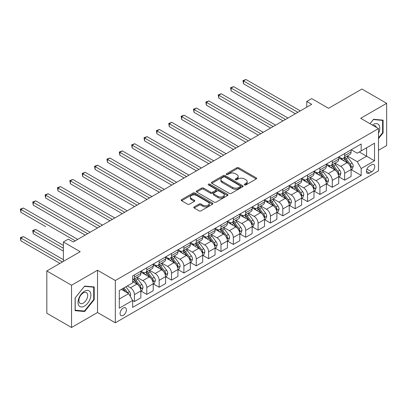 <?xml version="1.0" encoding="UTF-8"?>
<svg xmlns="http://www.w3.org/2000/svg" width="407" height="407" viewBox="0 0 407 407"><rect width="100%" height="100%" fill="white"/><g stroke="black" fill="none" stroke-linecap="round" stroke-linejoin="round"><path stroke-width="0.61" d="M244.561 184.926A0.962 0.555 0 0 0 245.92 184.926L256.237 178.968A1.374 0.794 0 0 0 256.639 178.408A1.374 0.794 0 0 0 256.237 177.844L238.756 167.755A1.374 0.794 0 0 0 236.818 167.755L226.496 173.713A0.962 0.555 0 0 0 226.216 174.104A0.962 0.555 0 0 0 226.496 174.496A0.962 0.555 0 0 0 227.859 174.496L229.192 173.723A4.396 2.539 0 0 1 235.409 173.723L236.864 174.567A4.396 2.539 0 0 1 238.151 176.358A4.396 2.539 0 0 1 236.864 178.154L235.531 178.927A0.962 0.555 0 0 0 235.246 179.319A0.962 0.555 0 0 0 235.531 179.711A0.962 0.555 0 0 0 236.889 179.711L238.222 178.938A4.396 2.539 0 0 1 244.439 178.938L245.894 179.782A4.396 2.539 0 0 1 247.181 181.573A4.396 2.539 0 0 1 245.894 183.369L244.561 184.137A0.962 0.555 0 0 0 244.276 184.534A0.962 0.555 0 0 0 244.561 184.926L244.561 184.137M123.24 315.369A4.477 2.584 120 0 0 126.165 311.421A4.477 2.584 120 0 0 125.478 307.834A4.477 2.584 120 0 0 123.24 308.053A4.477 2.584 120 0 0 120.314 312.001A4.477 2.584 120 0 0 121.001 315.588A4.477 2.584 120 0 0 123.24 315.369M194.185 206.888A1.374 0.794 0 0 0 193.783 207.448A1.374 0.794 0 0 0 194.185 208.008L199.089 210.841A1.374 0.794 0 0 0 201.033 210.841L212.49 204.222A1.374 0.794 0 0 0 212.892 203.663A1.374 0.794 0 0 0 212.49 203.103L195.009 193.01A1.374 0.794 0 0 0 193.066 193.01L181.608 199.628A1.374 0.794 0 0 0 181.207 200.188A1.374 0.794 0 0 0 181.608 200.748L187.53 204.166A1.374 0.794 0 0 0 189.474 204.166L194.378 201.338A1.374 0.794 0 0 0 194.78 200.778A1.374 0.794 0 0 0 194.378 200.219L191.443 198.519A3.673 2.121 0 0 1 190.364 197.019A3.673 2.121 0 0 1 192.633 195.06A3.673 2.121 0 0 1 196.637 195.523L208.145 202.162A3.673 2.121 0 0 1 209.218 203.663A3.673 2.121 0 0 1 206.954 205.621A3.673 2.121 0 0 1 202.951 205.164L201.033 204.055A1.374 0.794 0 0 0 199.089 204.055L194.185 206.888L194.185 208.008M378.49 150.295L386.65 145.584L386.65 103.312L361.915 89.036L328.525 108.313L311.706 98.601L306.761 101.455L311.706 104.314L73.28 241.967L68.33 239.113L63.385 241.967L63.385 261.391M71.546 285.236L71.546 327.503L97.517 312.51L97.517 270.243L71.546 285.236L46.815 270.955L80.204 251.679L63.385 241.967M97.517 270.243L115.323 280.525L378.49 128.587L378.49 170.859L115.323 322.792L115.323 280.525M386.65 103.312L360.678 118.31L378.49 128.587M229.289 193.406A1.374 0.794 0 0 0 231.232 193.406L242.689 186.788A1.374 0.794 0 0 0 243.091 186.228A1.374 0.794 0 0 0 242.689 185.668L225.213 175.575A1.374 0.794 0 0 0 223.27 175.575L211.808 182.188A1.374 0.794 0 0 0 211.406 182.753A1.374 0.794 0 0 0 211.808 183.313L229.289 193.406M208.842 185.134A0.962 0.555 0 0 1 209.819 185.266L209.819 184.127L227.589 194.383A1.374 0.794 0 0 1 227.991 194.948A1.374 0.794 0 0 1 227.589 195.508L216.132 202.121A1.374 0.794 0 0 1 214.189 202.121L196.708 192.033L196.708 190.908A1.374 0.794 0 0 0 196.306 191.468A1.374 0.794 0 0 0 196.708 192.033M196.708 190.908L201.613 188.08A1.374 0.794 0 0 1 203.556 188.08L210.643 192.17A1.374 0.794 0 0 0 212.586 192.17L215.842 190.293A1.374 0.794 0 0 0 216.244 189.733A1.374 0.794 0 0 0 215.842 189.174L208.46 184.91A0.962 0.555 0 0 1 208.18 184.519A0.962 0.555 0 0 1 208.771 184.005A0.962 0.555 0 0 1 209.819 184.127M71.546 327.503L46.815 313.227L46.815 270.955M371.662 164.743L369.485 166A4.34 2.503 120 0 0 366.651 169.826A4.34 2.503 120 0 0 367.318 173.301A4.34 2.503 120 0 0 369.485 173.087L371.662 171.83A4.34 2.503 120 0 0 374.496 168.005A4.34 2.503 120 0 0 373.829 164.53A4.34 2.503 120 0 0 371.662 164.743M351.231 149.751L357.219 153.205L361.177 150.921L361.177 144.012L132.641 275.956L132.641 282.865L119.282 290.578L119.282 308.17L132.641 300.458L132.641 307.371L361.177 175.427L361.177 168.513L357.219 161.66L347.38 155.983M361.177 150.921L374.532 143.213L374.532 160.806L361.177 168.513M97.517 312.51L115.323 322.792M306.761 101.455L306.761 107.168M359.295 152.009L366.615 156.232L366.615 147.782L374.532 143.213M357.219 161.66L366.615 156.232L374.532 160.806M119.282 299.033L128.683 293.605L121.362 289.377M132.641 300.514L134.422 301.546L134.422 294.632A5.596 3.231 -120 0 0 130.464 287.78L127.294 285.948M134.422 301.546L140.853 297.832L140.853 290.919A5.596 3.231 -120 0 0 136.894 284.066L132.641 281.608M141 291.061L146.785 294.403L146.785 287.495A5.596 3.231 -120 0 0 142.832 280.637L137.149 277.36M146.785 294.403L153.215 290.69L153.215 283.781A5.596 3.231 -120 0 0 149.262 276.928L140.853 272.069M153.368 283.923L159.152 287.266L159.152 280.352A5.596 3.231 -120 0 0 155.194 273.499L149.511 270.217M159.152 287.266L165.583 283.552L165.583 276.638A5.596 3.231 -120 0 0 161.625 269.785L153.215 264.932M165.73 276.785L171.52 280.123L171.52 273.214A5.596 3.231 -120 0 0 167.562 266.361L161.879 263.08M171.52 280.123L177.951 276.414L177.951 269.5A5.596 3.231 -120 0 0 173.993 262.647L165.583 257.789M178.098 269.643L183.888 272.985L183.888 266.071A5.596 3.231 -120 0 0 179.93 259.218L174.247 255.937M183.888 272.985L190.318 269.271L190.318 262.362A5.596 3.231 -120 0 0 186.36 255.504L177.951 250.651M190.466 262.505L196.255 265.847L196.255 258.933A5.596 3.231 -120 0 0 192.297 252.081L186.615 248.799M196.255 265.847L202.686 262.133L202.686 255.22A5.596 3.231 -120 0 0 198.728 248.367L190.318 243.513M202.834 255.362L208.618 258.704L208.618 251.796A5.596 3.231 -120 0 0 204.66 244.938L198.982 241.661M208.618 258.704L215.049 254.991L215.049 248.082A5.596 3.231 -120 0 0 211.096 241.229L202.686 236.37M215.201 248.224L220.986 251.567L220.986 244.653A5.596 3.231 -120 0 0 217.028 237.8L211.345 234.518M220.986 251.567L227.416 247.853L227.416 240.939A5.596 3.231 -120 0 0 223.458 234.086L215.049 229.233M227.564 241.086L233.353 244.424L233.353 237.515A5.596 3.231 -120 0 0 229.395 230.662L223.713 227.381M233.353 244.424L239.784 240.715L239.784 233.801A5.596 3.231 -120 0 0 235.826 226.948L227.416 222.09M239.932 233.944L245.721 237.286L245.721 230.372A5.596 3.231 -120 0 0 241.763 223.519L236.08 220.238M245.721 237.286L252.152 233.572L252.152 226.663A5.596 3.231 -120 0 0 248.194 219.805L239.784 214.952M252.299 226.806L258.089 230.148L258.089 223.234A5.596 3.231 -120 0 0 254.131 216.382L248.448 213.1M258.089 230.148L264.519 226.434L264.519 219.521A5.596 3.231 -120 0 0 260.561 212.668L252.152 207.814M264.667 219.663L270.452 223.005L270.452 216.097A5.596 3.231 -120 0 0 266.493 209.239L260.816 205.962M270.452 223.005L276.882 219.292L276.882 212.383A5.596 3.231 -120 0 0 272.924 205.53L264.519 200.671M277.03 212.525L282.819 215.868L282.819 208.954A5.596 3.231 -120 0 0 278.861 202.101L273.178 198.82M282.819 215.868L289.25 212.154L289.25 205.24A5.596 3.231 -120 0 0 285.292 198.387L276.882 193.534M289.397 205.387L295.187 208.725L295.187 201.816A5.596 3.231 -120 0 0 291.229 194.963L285.546 191.682M295.187 208.725L301.618 205.016L301.618 198.102A5.596 3.231 -120 0 0 297.659 191.249L289.25 186.391M301.765 198.245L307.555 201.587L307.555 194.673A5.596 3.231 -120 0 0 303.597 187.82L297.914 184.539M307.555 201.587L313.985 197.873L313.985 190.964A5.596 3.231 -120 0 0 310.027 184.106L301.618 179.253M314.133 191.107L319.917 194.449L319.917 187.535A5.596 3.231 -120 0 0 315.964 180.683L310.282 177.401M319.917 194.449L326.348 190.735L326.348 183.822A5.596 3.231 -120 0 0 322.395 176.969L313.985 172.115M326.5 183.964L332.285 187.306L332.285 180.398A5.596 3.231 -120 0 0 328.327 173.54L322.649 170.263M332.285 187.306L338.716 183.593L338.716 176.684A5.596 3.231 -120 0 0 334.758 169.831L326.348 164.972M338.863 176.826L344.653 180.169L344.653 173.255A5.596 3.231 -120 0 0 340.695 166.402L335.012 163.121M344.653 180.169L351.083 176.455L351.083 169.541A5.596 3.231 -120 0 0 347.125 162.688L338.716 157.835M338.863 156.893L340.695 157.947A5.596 3.231 -120 0 0 343.493 158.226A5.596 3.231 -120 0 0 344.653 155.662L344.653 153.551M326.5 164.031L328.327 165.089A5.596 3.231 -120 0 0 331.125 165.364A5.596 3.231 -120 0 0 332.285 162.805L332.285 160.689M314.133 171.169L315.964 172.227A5.596 3.231 -120 0 0 318.762 172.507A5.596 3.231 -120 0 0 319.917 169.943L319.917 167.832M301.765 178.312L303.597 179.365A5.596 3.231 -120 0 0 306.395 179.645A5.596 3.231 -120 0 0 307.555 177.081L307.555 174.969M289.397 185.45L291.229 186.508A5.596 3.231 -120 0 0 294.027 186.782A5.596 3.231 -120 0 0 295.187 184.223L295.187 182.107M277.03 192.592L278.861 193.646A5.596 3.231 -120 0 0 281.659 193.925A5.596 3.231 -120 0 0 282.819 191.361L282.819 189.25M264.667 199.73L266.493 200.788A5.596 3.231 -120 0 0 269.292 201.063A5.596 3.231 -120 0 0 270.452 198.504L270.452 196.388M252.299 206.868L254.131 207.926A5.596 3.231 -120 0 0 256.929 208.206A5.596 3.231 -120 0 0 258.089 205.642L258.089 203.531M239.932 214.011L241.763 215.064A5.596 3.231 -120 0 0 244.561 215.344A5.596 3.231 -120 0 0 245.721 212.78L245.721 210.668M227.564 221.149L229.395 222.207A5.596 3.231 -120 0 0 232.194 222.481A5.596 3.231 -120 0 0 233.353 219.922L233.353 217.806M215.196 228.291L217.028 229.345A5.596 3.231 -120 0 0 219.826 229.624A5.596 3.231 -120 0 0 220.986 227.06L220.986 224.949M202.834 235.429L204.66 236.487A5.596 3.231 -120 0 0 207.463 236.762A5.596 3.231 -120 0 0 208.618 234.203L208.618 232.087M190.466 242.567L192.297 243.625A5.596 3.231 -120 0 0 195.095 243.905A5.596 3.231 -120 0 0 196.255 241.341L196.255 239.23M178.098 249.71L179.93 250.768A5.596 3.231 -120 0 0 182.728 251.043A5.596 3.231 -120 0 0 183.888 248.479L183.888 246.367M165.73 256.848L167.562 257.906A5.596 3.231 -120 0 0 170.36 258.18A5.596 3.231 -120 0 0 171.52 255.621L171.52 253.505M153.368 263.99L155.194 265.043A5.596 3.231 -120 0 0 157.992 265.323A5.596 3.231 -120 0 0 159.152 262.759L159.152 260.648M141 271.128L142.832 272.186A5.596 3.231 -120 0 0 145.63 272.461A5.596 3.231 -120 0 0 146.785 269.902L146.785 267.786M351.231 169.688L361.177 175.427M343.493 158.226L349.923 154.512A5.596 3.231 -120 0 0 351.083 151.948L351.083 149.837M331.125 165.364L337.556 161.65A5.596 3.231 -120 0 0 338.716 159.091L338.716 156.975M318.762 172.507L325.193 168.793A5.596 3.231 -120 0 0 326.348 166.229L326.348 164.118M306.395 179.645L312.825 175.931A5.596 3.231 -120 0 0 313.985 173.372L313.985 171.255M294.027 186.782L300.458 183.074A5.596 3.231 -120 0 0 301.618 180.51L301.618 178.398M281.659 193.925L288.09 190.211A5.596 3.231 -120 0 0 289.25 187.647L289.25 185.536M269.292 201.063L275.722 197.349A5.596 3.231 -120 0 0 276.882 194.79L276.882 192.674M256.929 208.206L263.36 204.492A5.596 3.231 -120 0 0 264.519 201.928L264.519 199.817M244.561 215.344L250.992 211.63A5.596 3.231 -120 0 0 252.152 209.071L252.152 206.954M232.194 222.481L238.624 218.773A5.596 3.231 -120 0 0 239.784 216.209L239.784 214.097M219.826 229.624L226.256 225.91A5.596 3.231 -120 0 0 227.416 223.346L227.416 221.235M207.463 236.762L213.894 233.048A5.596 3.231 -120 0 0 215.049 230.489L215.049 228.373M195.095 243.905L201.526 240.191A5.596 3.231 -120 0 0 202.686 237.627L202.686 235.516M182.728 251.043L189.158 247.329A5.596 3.231 -120 0 0 190.318 244.77L190.318 242.653M170.36 258.18L176.791 254.472A5.596 3.231 -120 0 0 177.951 251.908L177.951 249.796M157.992 265.323L164.423 261.609A5.596 3.231 -120 0 0 165.583 259.045L165.583 256.934M145.63 272.461L152.06 268.747A5.596 3.231 -120 0 0 153.215 266.188L153.215 264.072M132.641 279.828A5.596 3.231 -120 0 0 133.262 279.604L139.693 275.89A5.596 3.231 -120 0 0 140.853 273.326L140.853 271.215M133.262 279.604A5.596 3.231 -120 0 0 134.422 277.04L134.422 274.928M128.683 293.605L132.641 300.458M378.49 138.594L383.089 132.87L383.089 120.141L373.54 119.287L370.004 123.687M75.112 310.678L84.656 311.533L94.205 299.654L94.205 286.925L84.656 286.075L75.112 297.949L75.112 310.678M382.595 132.585L383.089 132.87M93.707 299.369L94.205 299.654M83.649 310.948L84.656 311.533M244.943 185.058L245.894 184.508A4.396 2.539 0 0 0 247.181 182.718L247.181 181.573M238.151 176.358L238.151 177.503A4.396 2.539 0 0 1 236.864 179.299L235.912 179.848M256.237 177.844L256.237 178.968L238.756 168.895A1.374 0.794 0 0 0 236.818 168.895L226.882 174.634M242.674 186.798L225.213 176.719A1.374 0.794 0 0 0 223.27 176.719L211.828 183.323M240.262 186.62A0.962 0.555 0 0 0 240.547 186.228A0.962 0.555 0 0 0 240.262 185.836L224.918 176.979A0.962 0.555 0 0 0 223.56 176.979L222.151 177.788A4.396 2.539 0 0 0 220.864 179.584A4.396 2.539 0 0 0 222.151 181.38L232.641 187.434A4.396 2.539 0 0 0 238.853 187.434L240.262 186.62L240.262 187.764A0.962 0.555 0 0 0 240.547 187.368L240.547 186.228M220.864 179.584L220.864 180.728A4.396 2.539 0 0 0 222.151 182.519L222.151 181.38M240.262 187.764L238.853 188.573A4.396 2.539 0 0 1 232.641 188.573L222.151 182.519M196.729 192.043L201.613 189.219L201.613 188.08M216.244 189.733L216.244 190.873A1.374 0.794 0 0 1 215.842 191.432L212.586 193.315A1.374 0.794 0 0 1 210.643 193.315L203.556 189.219A1.374 0.794 0 0 0 201.613 189.219M209.819 185.266L227.574 195.518M217.999 196.418A3.673 2.121 0 0 0 222.003 196.876A3.673 2.121 0 0 0 224.272 194.917A3.673 2.121 0 0 0 223.194 193.417L219.144 191.076A1.374 0.794 0 0 0 217.201 191.076L213.945 192.954A1.374 0.794 0 0 0 213.543 193.518A1.374 0.794 0 0 0 213.945 194.078L217.999 196.418L217.999 197.558A3.673 2.121 0 0 0 222.003 198.021A3.673 2.121 0 0 0 224.272 196.062L224.272 194.917M213.543 193.518L213.543 194.658A1.374 0.794 0 0 0 213.945 195.218L213.945 194.078M217.999 197.558L213.945 195.218M209.218 203.663L209.218 204.807A3.673 2.121 0 0 1 206.954 206.766A3.673 2.121 0 0 1 202.951 206.308L201.033 205.199A1.374 0.794 0 0 0 199.089 205.199L194.205 208.018M190.364 197.019L190.364 198.163A3.673 2.121 0 0 0 191.443 199.664L191.443 198.519M194.378 200.219L194.378 201.338L191.443 199.664M212.469 204.238L195.009 194.154A1.374 0.794 0 0 0 193.066 194.154L181.629 200.758M351.083 169.77L352.269 169.088L353.261 166.229A3.709 2.142 -120 0 0 352.075 163.075L348.036 157.677A10.704 6.181 -120 0 0 346.866 156.278M342.847 160.216A10.704 6.181 -120 0 0 340.654 157.926M350.748 167.501L351.256 166.387A3.709 2.142 -120 0 0 350.198 164.158L346.154 158.761A10.704 6.181 -120 0 0 344.988 157.361M343.991 157.936A8.883 5.128 60 0 1 345.446 159.595L348.87 164.163M243.493 112.337L270.65 128.017L218.763 98.056L218.763 95.202L221.235 93.773L275.595 125.163M343.798 158.048A10.704 6.181 60 0 1 344.968 159.447L347.654 163.034M297.858 112.312L243.493 80.922L245.965 79.497L300.33 110.882M295.385 113.736L243.493 83.781L243.493 80.922L242.948 80.611L245.965 79.497M243.493 83.781L242.948 80.611M338.716 176.913L339.906 176.226L340.893 173.372A3.709 2.142 -120 0 0 339.708 170.212L335.668 164.815A10.704 6.181 -120 0 0 334.498 163.416M330.479 167.358A10.704 6.181 -120 0 0 328.286 165.064M338.38 174.639L338.894 173.53A3.709 2.142 -120 0 0 337.83 171.296L333.786 165.903A10.704 6.181 -120 0 0 332.621 164.504M331.624 165.079A8.883 5.128 60 0 1 333.084 166.738L336.503 171.301M231.125 119.48L258.282 135.16L206.395 105.199L206.395 102.345L208.867 100.916L263.232 132.3M331.43 165.186A10.704 6.181 60 0 1 332.6 166.585L335.287 170.177M326.348 184.05L327.538 183.364L328.525 180.51A3.709 2.142 -120 0 0 327.345 177.35L323.3 171.958A10.704 6.181 -120 0 0 322.135 170.558M318.111 174.496A10.704 6.181 -120 0 0 315.924 172.202M326.012 181.781L326.526 180.667A3.709 2.142 -120 0 0 325.463 178.439L321.423 173.041A10.704 6.181 -120 0 0 320.253 171.642M319.256 172.217A8.883 5.128 60 0 1 320.716 173.875L324.135 178.444M218.763 126.618L245.92 142.297L194.027 112.337L194.027 109.483L196.5 108.053L250.865 139.443M319.068 172.329A10.704 6.181 60 0 1 320.233 173.728L322.919 177.315M313.985 191.193L315.171 190.507L316.158 187.647A3.709 2.142 -120 0 0 314.977 184.493L310.933 179.095A10.704 6.181 -120 0 0 309.768 177.696M305.743 181.639A10.704 6.181 -120 0 0 303.556 179.345M313.644 188.919L314.158 187.805A3.709 2.142 -120 0 0 313.095 185.577L309.055 180.179A10.704 6.181 -120 0 0 307.885 178.785M306.888 179.36A8.883 5.128 60 0 1 308.348 181.018L311.772 185.582M206.395 133.761L233.552 149.435L181.659 119.48L181.659 116.621L184.132 115.196L238.497 146.581M306.7 179.467A10.704 6.181 60 0 1 307.865 180.866L310.556 184.452M285.49 119.449L231.125 88.065L233.603 86.635L287.963 118.02M283.018 120.879L231.125 90.919L231.125 88.065L230.581 87.749L233.603 86.635M231.125 90.919L230.581 87.749M273.122 126.587L218.218 94.887L221.235 93.773M218.763 98.056L218.218 94.887M260.76 133.73L205.85 102.03L208.867 100.916M206.395 105.199L205.85 102.03M301.618 198.331L302.803 197.644L303.795 194.79A3.709 2.142 -120 0 0 302.61 191.631L298.565 186.238A10.704 6.181 -120 0 0 297.4 184.839M293.381 188.777A10.704 6.181 -120 0 0 291.188 186.482M301.277 196.062L301.791 194.948A3.709 2.142 -120 0 0 300.732 192.72L296.688 187.322A10.704 6.181 -120 0 0 295.518 185.923M294.526 186.498A8.883 5.128 60 0 1 295.981 188.156L299.404 192.72M194.027 140.898L221.184 156.578L169.292 126.618L169.292 123.764L171.769 122.334L226.129 153.719M294.332 186.61A10.704 6.181 60 0 1 295.502 188.009L298.189 191.595M248.392 140.868L193.483 109.168L196.5 108.053M194.027 112.337L193.483 109.168M378.49 133.389A9.096 5.25 120 0 0 378.912 124.974A9.096 5.25 120 0 0 372.42 125.086M376.404 127.386A6.227 3.597 120 0 0 375.987 126.48A6.227 3.597 120 0 0 375.285 125.834A6.227 3.597 120 0 0 373.382 125.641M373.326 119.556L382.595 120.396L382.595 132.728L378.49 137.836M381.98 120.04L382.595 120.396M370.024 123.703L373.341 119.566M84.458 291.264A9.096 5.25 120 0 0 78.027 302.401A9.096 5.25 120 0 0 84.458 306.115A9.096 5.25 120 0 0 90.888 294.973A9.096 5.25 120 0 0 84.458 291.264M83.287 292.928A6.227 3.597 120 0 0 79.223 298.412A6.227 3.597 120 0 0 80.174 303.403A6.227 3.597 120 0 0 83.287 303.098A6.227 3.597 120 0 0 87.357 297.609A6.227 3.597 120 0 0 86.401 292.618A6.227 3.597 120 0 0 83.287 292.928M93.707 299.516L84.458 311.019L75.209 310.195L75.209 297.863L84.458 286.355L93.707 287.179L93.707 299.516M93.096 286.828L93.707 287.179M289.25 205.469L290.435 204.787L291.427 201.928A3.709 2.142 -120 0 0 290.242 198.774L286.202 193.376A10.704 6.181 -120 0 0 285.032 191.977M281.013 195.915A10.704 6.181 -120 0 0 278.82 193.625M288.914 203.2L289.423 202.086A3.709 2.142 -120 0 0 288.365 199.857L284.32 194.46A10.704 6.181 -120 0 0 283.155 193.06M282.158 193.635A8.883 5.128 60 0 1 283.618 195.294L287.037 199.862M181.659 148.036L208.816 163.716L156.929 133.761L156.929 130.901L159.402 129.472L213.767 160.862M281.965 193.747A10.704 6.181 60 0 1 283.135 195.146L285.821 198.733M276.882 212.612L278.073 211.925L279.06 209.071A3.709 2.142 -120 0 0 277.874 205.911L273.835 200.514A10.704 6.181 -120 0 0 272.665 199.115M268.645 203.057A10.704 6.181 -120 0 0 266.453 200.763M276.546 210.338L277.06 209.229A3.709 2.142 -120 0 0 275.997 206.995L271.952 201.602A10.704 6.181 -120 0 0 270.787 200.203M269.79 200.778A8.883 5.128 60 0 1 271.25 202.437L274.669 207M169.292 155.179L196.449 170.859L144.561 140.898L144.561 138.044L147.034 136.615L201.399 167.999M269.602 200.89A10.704 6.181 60 0 1 270.767 202.284L273.453 205.876M264.519 219.749L265.705 219.063L266.692 216.209A3.709 2.142 -120 0 0 265.512 213.049L261.467 207.656A10.704 6.181 -120 0 0 260.302 206.257M256.278 210.195A10.704 6.181 -120 0 0 254.09 207.901M264.179 217.48L264.692 216.366A3.709 2.142 -120 0 0 263.629 214.138L259.59 208.74A10.704 6.181 -120 0 0 258.42 207.341M257.422 207.916A8.883 5.128 60 0 1 258.883 209.574L262.301 214.143M156.929 162.317L184.086 177.996L132.194 148.036L132.194 145.182L134.666 143.752L189.031 175.142M257.234 208.028A10.704 6.181 60 0 1 258.399 209.427L261.091 213.014M252.152 226.892L253.337 226.206L254.324 223.346A3.709 2.142 -120 0 0 253.144 220.192L249.099 214.794A10.704 6.181 -120 0 0 247.934 213.395M243.915 217.338A10.704 6.181 -120 0 0 241.722 215.044M251.811 224.618L252.325 223.509A3.709 2.142 -120 0 0 251.261 221.276L247.222 215.883A10.704 6.181 -120 0 0 246.052 214.484M245.06 215.059A8.883 5.128 60 0 1 246.515 216.717L249.939 221.281M144.561 169.46L171.718 185.134L119.826 155.179L119.826 152.32L122.298 150.895L176.663 182.28M244.866 215.166A10.704 6.181 60 0 1 246.032 216.565L248.723 220.151M239.784 234.03L240.969 233.343L241.962 230.489A3.709 2.142 -120 0 0 240.776 227.33L236.737 221.937A10.704 6.181 -120 0 0 235.567 220.538M231.547 224.476A10.704 6.181 -120 0 0 229.355 222.181M239.448 231.761L239.957 230.647A3.709 2.142 -120 0 0 238.899 228.419L234.854 223.021A10.704 6.181 -120 0 0 233.684 221.622M232.692 222.197A8.883 5.128 60 0 1 234.147 223.855L237.571 228.424M132.194 176.597L159.351 192.277L107.458 162.317L107.458 159.463L109.936 158.033L164.296 189.418M232.499 222.308A10.704 6.181 60 0 1 233.669 223.708L236.355 227.294M236.024 148.011L181.115 116.31L184.132 115.196M181.659 119.48L181.115 116.31M223.657 155.148L168.747 123.448L171.769 122.334M169.292 126.618L168.747 123.448M211.289 162.286L156.385 130.586L159.402 129.472M156.929 133.761L156.385 130.586M198.926 169.429L144.017 137.729L147.034 136.615M144.561 140.898L144.017 137.729M186.559 176.567L131.649 144.867L134.666 143.752M132.194 148.036L131.649 144.867M227.416 241.168L228.607 240.486L229.594 237.627A3.709 2.142 -120 0 0 228.408 234.473L224.369 229.075A10.704 6.181 -120 0 0 223.199 227.676M219.18 231.614A10.704 6.181 -120 0 0 216.987 229.324M227.081 238.899L227.589 237.785A3.709 2.142 -120 0 0 226.531 235.556L222.487 230.159A10.704 6.181 -120 0 0 221.322 228.759M220.324 229.334A8.883 5.128 60 0 1 221.784 230.993L225.203 235.561M119.826 183.735L146.983 199.415L95.096 169.46L95.096 166.6L97.568 165.171L151.933 196.561M220.131 229.446A10.704 6.181 60 0 1 221.301 230.845L223.987 234.432M174.191 183.71L119.282 152.009L122.298 150.895M119.826 155.179L119.282 152.009M215.049 248.311L216.239 247.624L217.226 244.77A3.709 2.142 -120 0 0 216.046 241.61L212.001 236.213A10.704 6.181 -120 0 0 210.831 234.814M206.812 238.756A10.704 6.181 -120 0 0 204.619 236.462M214.713 246.037L215.227 244.928A3.709 2.142 -120 0 0 214.163 242.694L210.119 237.301A10.704 6.181 -120 0 0 208.954 235.902M207.957 236.477A8.883 5.128 60 0 1 209.417 238.136L212.836 242.699M107.458 190.878L134.615 206.558L82.728 176.597L82.728 173.743L85.2 172.314L139.565 203.698M207.768 236.589A10.704 6.181 60 0 1 208.933 237.983L211.62 241.575M161.823 190.847L106.919 159.147L109.936 158.033M107.458 162.317L106.919 159.147M202.686 255.448L203.871 254.762L204.858 251.908A3.709 2.142 -120 0 0 203.678 248.748L199.633 243.355A10.704 6.181 -120 0 0 198.468 241.956M194.444 245.894A10.704 6.181 -120 0 0 192.257 243.6M202.345 253.179L202.859 252.065A3.709 2.142 -120 0 0 201.796 249.837L197.756 244.439A10.704 6.181 -120 0 0 196.586 243.04M195.589 243.615A8.883 5.128 60 0 1 197.049 245.273L200.468 249.842M95.096 198.016L122.253 213.695L70.36 183.735L70.36 180.881L72.833 179.451L127.198 210.841M195.401 243.727A10.704 6.181 60 0 1 196.566 245.126L199.257 248.713M149.455 197.99L94.551 166.285L97.568 165.171M95.096 169.46L94.551 166.285M190.318 262.591L191.504 261.904L192.496 259.045A3.709 2.142 -120 0 0 191.31 255.891L187.266 250.493A10.704 6.181 -120 0 0 186.101 249.094M182.082 253.037A10.704 6.181 -120 0 0 179.889 250.743M189.977 260.317L190.491 259.208A3.709 2.142 -120 0 0 189.428 256.975L185.388 251.582A10.704 6.181 -120 0 0 184.218 250.183M183.226 250.758A8.883 5.128 60 0 1 184.681 252.416L188.105 256.98M82.728 205.159L109.885 220.833L57.992 190.878L57.992 188.019L60.465 186.594L114.83 217.979M183.033 250.865A10.704 6.181 60 0 1 184.203 252.264L186.889 255.85M137.093 205.128L82.183 173.428L85.2 172.314M82.728 176.597L82.183 173.428M177.951 269.729L179.136 269.042L180.128 266.188A3.709 2.142 -120 0 0 178.943 263.029L174.903 257.636A10.704 6.181 -120 0 0 173.733 256.237M169.714 260.175A10.704 6.181 -120 0 0 167.521 257.88M177.615 267.46L178.124 266.346A3.709 2.142 -120 0 0 177.065 264.118L173.021 258.72A10.704 6.181 -120 0 0 171.856 257.321M170.859 257.896A8.883 5.128 60 0 1 172.314 259.554L175.738 264.123M70.36 212.296L97.517 227.976L45.63 198.016L45.63 195.162L48.102 193.732L102.462 225.117M170.665 258.007A10.704 6.181 60 0 1 171.835 259.407L174.522 262.993M124.725 212.266L69.816 180.566L72.833 179.451M70.36 183.735L69.816 180.566M165.583 276.867L166.773 276.185L167.76 273.326A3.709 2.142 -120 0 0 166.575 270.172L162.535 264.774A10.704 6.181 -120 0 0 161.365 263.375M157.346 267.313A10.704 6.181 -120 0 0 155.153 265.023M165.247 274.598L165.756 273.484A3.709 2.142 -120 0 0 164.698 271.255L160.653 265.857A10.704 6.181 -120 0 0 159.488 264.458M158.491 265.033A8.883 5.128 60 0 1 159.951 266.692L163.37 271.26M57.992 219.434L85.149 235.114L33.262 205.159L33.262 202.299L35.735 200.87L90.1 232.26M158.298 265.145A10.704 6.181 60 0 1 159.468 266.544L162.154 270.131M112.357 219.409L57.448 187.708L60.465 186.594M57.992 190.878L57.448 187.708M99.99 226.546L45.085 194.846L48.102 193.732M45.63 198.016L45.085 194.846M153.215 284.01L154.406 283.323L155.393 280.469A3.709 2.142 -120 0 0 154.212 277.309L150.168 271.912A10.704 6.181 -120 0 0 148.998 270.513M144.978 274.455A10.704 6.181 -120 0 0 142.791 272.161M152.879 281.736L153.393 280.627A3.709 2.142 -120 0 0 152.33 278.393L148.29 273A10.704 6.181 -120 0 0 147.12 271.601M146.123 272.176A8.883 5.128 60 0 1 147.583 273.835L151.002 278.398M45.63 226.577L20.894 212.296L20.894 209.442L23.367 208.013L77.732 239.397M145.935 272.288A10.704 6.181 60 0 1 147.1 273.682L149.786 277.274M140.853 291.147L142.038 290.461L143.025 287.607A3.709 2.142 -120 0 0 141.845 284.447L137.8 279.054A10.704 6.181 -120 0 0 136.635 277.655M140.512 288.878L141.025 287.764A3.709 2.142 -120 0 0 139.962 285.536L135.923 280.138A10.704 6.181 -120 0 0 134.753 278.739M133.755 279.314A8.883 5.128 60 0 1 135.216 280.972L138.634 285.541M63.385 245.396L35.735 229.431L33.262 230.861L33.262 233.715L63.385 251.109M133.567 279.426A10.704 6.181 60 0 1 134.732 280.825L137.424 284.412M33.262 233.715L32.718 230.545L63.385 248.255M32.718 230.545L35.735 229.431M87.622 233.689L32.718 201.984L35.735 200.87M33.262 205.159L32.718 201.984M130.164 296.174L130.662 294.744A3.709 2.142 -120 0 0 129.477 291.59L125.87 286.772M63.385 259.676L23.367 236.574L20.894 237.998L20.894 240.858L59.921 263.39M127.935 293.172A3.709 2.142 -120 0 0 127.6 292.674L123.987 287.861M123.062 288.395L125.651 291.855M122.802 288.543L125 291.478M20.894 240.858L20.35 237.688L62.398 261.96M20.35 237.688L23.367 236.574M75.259 240.827L20.35 209.127L23.367 208.013M20.894 212.296L20.35 209.127M130.464 287.78L136.894 284.066M142.832 280.637L149.262 276.928M155.194 273.499L161.625 269.785M167.562 266.361L173.993 262.647M179.93 259.218L186.36 255.504M192.297 252.081L198.728 248.367M204.66 244.938L211.096 241.229M217.028 237.8L223.458 234.086M229.395 230.662L235.826 226.948M241.763 223.519L248.194 219.805M254.131 216.382L260.561 212.668M266.493 209.239L272.924 205.53M278.861 202.101L285.292 198.387M291.229 194.963L297.659 191.249M303.597 187.82L310.027 184.106M315.964 180.683L322.395 176.969M328.327 173.54L334.758 169.831M340.695 166.402L347.125 162.688M344.653 155.662L351.083 151.948M344.653 173.255L351.083 169.541M332.285 180.398L338.716 176.684M332.285 162.805L338.716 159.091M319.917 187.535L326.348 183.822M319.917 169.943L326.348 166.229M307.555 194.673L313.985 190.964M307.555 177.081L313.985 173.372M295.187 201.816L301.618 198.102M295.187 184.223L301.618 180.51M282.819 208.954L289.25 205.24M282.819 191.361L289.25 187.647M270.452 216.097L276.882 212.383M270.452 198.504L276.882 194.79M258.089 223.234L264.519 219.521M258.089 205.642L264.519 201.928M245.721 230.372L252.152 226.663M245.721 212.78L252.152 209.071M233.353 237.515L239.784 233.801M233.353 219.922L239.784 216.209M220.986 244.653L227.416 240.939M220.986 227.06L227.416 223.346M208.618 251.796L215.049 248.082M208.618 234.203L215.049 230.489M196.255 258.933L202.686 255.22M196.255 241.341L202.686 237.627M183.888 266.071L190.318 262.362M183.888 248.479L190.318 244.77M171.52 273.214L177.951 269.5M171.52 255.621L177.951 251.908M159.152 280.352L165.583 276.638M159.152 262.759L165.583 259.045M146.785 287.495L153.215 283.781M146.785 269.902L153.215 266.188M134.422 294.632L140.853 290.919M134.422 277.04L140.853 273.326M366.916 169.088L371.662 171.83M366.417 171.311L369.485 173.087M245.894 184.508L245.894 183.369M235.531 179.711L235.531 178.927M236.864 179.299L236.864 178.154M226.496 174.496L226.496 173.713M236.818 168.895L236.818 167.755M238.756 168.895L238.756 167.755M211.808 183.313L211.808 182.188M223.27 176.719L223.27 175.575M225.213 176.719L225.213 175.575M242.689 186.788L242.689 185.668M232.641 188.573L232.641 187.434M238.853 188.573L238.853 187.434M203.556 189.219L203.556 188.08M210.643 193.315L210.643 192.17M212.586 193.315L212.586 192.17M215.842 191.432L215.842 190.293M227.589 195.508L227.589 194.383M199.089 205.199L199.089 204.055M201.033 205.199L201.033 204.055M202.951 206.308L202.951 205.164M181.608 200.748L181.608 199.628M193.066 194.154L193.066 193.01M195.009 194.154L195.009 193.01M212.49 204.222L212.49 203.103M350.809 167.704L353.235 166.3M346.154 158.761L348.036 157.677M343.238 160.444L344.968 159.447M350.198 164.158L352.075 163.075M349.903 165.608L351.256 166.387M338.441 174.842L340.868 173.443M333.786 165.903L335.668 164.815M330.871 167.582L332.6 166.585M337.83 171.296L339.708 170.212M337.535 172.746L338.894 173.53M326.073 181.985L328.5 180.581M321.423 173.041L323.3 171.958M318.508 174.725L320.233 173.728M325.463 178.439L327.345 177.35M325.168 179.884L326.526 180.667M313.705 189.123L316.137 187.719M309.055 180.179L310.933 179.095M306.14 181.863L307.865 180.866M313.095 185.577L314.977 184.493M312.805 187.027L314.158 187.805M301.338 196.266L303.77 194.861M296.688 187.322L298.565 186.238M293.773 189.006L295.502 188.009M300.732 192.72L302.61 191.631M300.437 194.164L301.791 194.948M288.975 203.403L291.402 201.999M284.32 194.46L286.202 193.376M281.405 196.143L283.135 195.146M288.365 199.857L290.242 198.774M288.07 201.307L289.423 202.086M276.607 210.541L279.034 209.142M271.952 201.602L273.835 200.514M269.037 203.281L270.767 202.284M275.997 206.995L277.874 205.911M275.702 208.445L277.06 209.229M264.24 217.684L266.666 216.28M259.59 208.74L261.467 207.656M256.675 210.424L258.399 209.427M263.629 214.138L265.512 213.049M263.334 215.583L264.692 216.366M251.872 224.822L254.304 223.423M247.222 215.883L249.099 214.794M244.307 217.562L246.032 216.565M251.261 221.276L253.144 220.192M250.971 222.726L252.325 223.509M239.509 231.965L241.936 230.56M234.854 223.021L236.737 221.937M231.939 224.705L233.669 223.708M238.899 228.419L240.776 227.33M238.604 229.863L239.957 230.647M227.142 239.102L229.568 237.698M222.487 230.159L224.369 229.075M219.571 231.842L221.301 230.845M226.531 235.556L228.408 234.473M226.236 237.006L227.589 237.785M214.774 246.24L217.201 244.841M210.119 237.301L212.001 236.213M207.209 238.985L208.933 237.983M214.163 242.694L216.046 241.61M213.868 244.144L215.227 244.928M202.406 253.383L204.838 251.979M197.756 244.439L199.633 243.355M194.841 246.123L196.566 245.126M201.796 249.837L203.678 248.748M201.506 251.282L202.859 252.065M190.038 260.521L192.47 259.122M185.388 251.582L187.266 250.493M182.473 253.261L184.203 252.264M189.428 256.975L191.31 255.891M189.138 258.425L190.491 259.208M177.676 267.664L180.103 266.259M173.021 258.72L174.903 257.636M170.106 260.404L171.835 259.407M177.065 264.118L178.943 263.029M176.77 265.562L178.124 266.346M165.308 274.801L167.735 273.397M160.653 265.857L162.535 264.774M157.738 267.541L159.468 266.544M164.698 271.255L166.575 270.172M164.403 272.705L165.756 273.484M152.94 281.939L155.367 280.54M148.29 273L150.168 271.912M145.375 274.684L147.1 273.682M152.33 278.393L154.212 277.309M152.035 279.843L153.393 280.627M140.573 289.082L143.005 287.678M135.923 280.138L137.8 279.054M133.008 281.822L134.732 280.825M139.962 285.536L141.845 284.447M139.672 286.981L141.025 287.764M129.696 295.36L130.637 294.821M127.6 292.674L129.477 291.59"/></g></svg>
